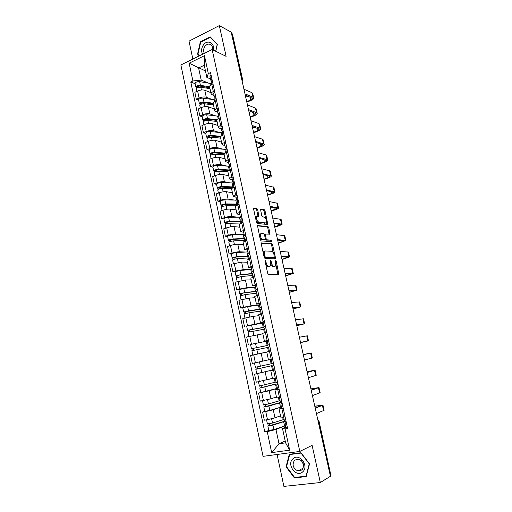 <?xml version="1.0" encoding="UTF-8"?>
<svg xmlns="http://www.w3.org/2000/svg" width="512" height="512" viewBox="0 0 512 512"><rect width="100%" height="100%" fill="white"/><g stroke="black" fill="none" stroke-linecap="round" stroke-linejoin="round"><path stroke-width="0.77" d="M265.261 260.365L265.03 261.152L267.693 273.286L268.525 274.426L278.822 274.195L276.275 261.414L275.558 260.723L275.616 266.048L274.048 266.451C272.922 266.221 272.058 265.018 271.469 262.835L271.13 261.293L270.394 260.595L270.438 265.971L268.819 266.394C267.661 266.163 266.784 264.947 266.182 262.733L265.261 260.365M257.709 209.741L256.89 208.55L253.952 208.102L253.606 209.126L256.499 222.291L257.325 223.482L267.827 224.538L265.043 210.835L264.243 209.67L260.544 209.274L261.709 215.686L262.522 216.858L264.224 217.088C266.08 218.349 266.739 220.192 266.202 222.598L265.517 222.931L258.771 222.125C256.864 220.87 256.186 219.008 256.73 216.538L258.88 216.205L257.709 209.741L256.73 210.074L255.904 208.89L253.568 208.538M212.141 49.51L226.118 56.339L219.322 25.6L231.181 32.128L330.445 476.282L320.32 482.522L312.102 445.338L299.802 451.443L212.141 49.51L180.877 64.973L263.053 456.346L299.802 451.443M261.594 242.906L261.261 243.994L264.198 257.37L265.03 258.522L275.155 258.829L275.462 257.741L272.57 244.736L271.776 243.603L261.408 242.963M260.333 239.763L257.485 225.568L267.994 226.573L268.794 227.725L269.952 234.15L265.376 234.029L266.131 238.675L266.938 239.827L271.174 240.154L271.686 241.606L261.165 240.934L260.333 239.763M277.094 454.47L283.898 486.4L320.32 482.522M219.322 25.6L189.024 41.12L192.845 59.053M231.418 33.19L232.416 33.99L242.566 79.347M318.995 421.03L330.906 475.462L318.771 421.184L317.779 419.597M330.342 475.808L330.906 475.462M280.813 417.171L285.069 416.794M279.27 407.635L273.267 409.773L265.754 411.558L267.475 419.667L274.995 417.856L280.506 415.77M267.475 419.667L264.314 420.186L262.605 412.096L264.755 411.341M283.29 408.57L279.059 409.056L281.651 407.981M265.754 411.558L262.605 412.096M276.666 397.939L280.87 397.402M277.408 388.326L258.573 393.082L260.275 401.107L270.912 398.797L276.461 396.986M279.104 389.248L274.925 389.882L277.549 388.986M275.834 388.755L269.197 390.778L258.573 393.082M274.957 370.08L270.822 370.861L272.557 378.886L276.71 378.17M257.056 373.6L254.579 374.227L256.262 382.189L272.243 378.406M270.822 370.861L273.472 370.144M273.408 369.843L254.579 374.227M270.842 351.078L266.758 351.994L268.474 359.955L272.589 359.149M266.778 352.096L250.618 355.526L252.288 363.418L268.454 359.872M267.117 340.749L264.429 341.184L268.48 340.186M250.816 344.365L267.187 341.062M266.758 332.23L262.726 333.306M262.707 333.843L246.688 336.979L248.346 344.806M263.13 322.304L260.416 322.566L264.422 321.434M246.643 326.054L254.906 324.096L261.658 323.213M262.714 313.542L258.733 314.765M258.931 315.699L253.242 316.333L242.79 318.579L244.435 326.349M259.174 304.006L256.429 304.096L260.39 302.829M259.386 304.973L247.661 306.605L242.771 307.827L240.55 308.032L243.578 307.238L250.982 305.798L257.178 305.267M258.701 295.008L254.765 296.378M255.059 297.722L249.331 298.099L238.918 300.333L240.55 308.032M255.251 285.856L252.48 285.779L256.397 284.378M238.931 289.766L236.704 289.869L239.706 289.03L247.091 287.648L253.037 287.405M254.72 276.621L250.835 278.138M251.213 279.885L245.453 280.013L235.085 282.227L236.704 289.869M251.354 267.853L248.563 267.616L252.435 266.08M235.123 271.846L232.883 271.853L235.866 270.97L243.232 269.645L249.037 269.658M250.771 258.387L246.931 260.051M247.392 262.182L241.613 262.067L231.277 264.269L232.883 271.853M247.494 249.997L244.678 249.594L248.506 247.93M231.347 254.061L229.101 253.978L232.058 253.056C234.95 252.218 237.402 251.789 239.405 251.782L245.133 252.038M246.854 240.301L243.066 242.106M243.61 244.627L237.798 244.269C235.789 244.25 233.344 244.666 230.451 245.517L227.507 246.458L229.101 253.978M243.667 232.275L240.826 231.718L244.608 229.933M227.603 236.422L225.344 236.243L228.275 235.283C231.155 234.413 233.6 234.01 235.61 234.067L241.286 234.547M242.97 222.355L239.226 224.301M239.853 227.206L234.01 226.611C232 226.522 229.555 226.925 226.688 227.802L223.763 228.787L225.344 236.243M239.866 214.701L237.005 213.984C237.069 213.555 237.894 213.069 239.475 212.506L240.742 212.07M223.885 218.918L221.613 218.65L224.531 217.651C227.386 216.749 229.824 216.365 231.84 216.486L237.485 217.197M239.11 204.563L237.85 205.005C236.282 205.574 235.456 206.08 235.392 206.522L235.418 206.643M236.128 209.926L230.259 209.094C228.237 208.941 225.805 209.318 222.95 210.234L220.045 211.251L221.613 218.65M236.096 197.267L233.21 196.39C233.267 195.923 234.08 195.392 235.648 194.81L236.902 194.362M220.198 201.555L217.914 201.203L220.813 200.16C223.648 199.226 226.08 198.861 228.102 199.053L233.728 199.974M235.29 186.906L234.042 187.366C232.48 187.962 231.667 188.499 231.616 188.992L231.642 189.12M232.429 192.774L226.534 191.712C224.506 191.494 222.08 191.859 219.245 192.8L216.358 193.856L217.914 201.203M232.352 179.962L229.446 178.938C229.498 178.426 230.298 177.862 231.853 177.254L233.101 176.787M216.538 184.326L214.246 183.885L217.12 182.803C219.942 181.843 222.368 181.491 224.397 181.747L230.01 182.88M231.501 169.395L230.259 169.869C228.704 170.49 227.91 171.059 227.866 171.597L227.898 171.744M228.762 175.763L222.835 174.47C220.806 174.189 218.381 174.534 215.571 175.501L212.704 176.602L214.246 183.885M228.64 162.803L225.715 161.626C225.754 161.062 226.541 160.467 228.09 159.84L229.325 159.354M212.909 167.232L210.605 166.707L213.459 165.587C216.262 164.602 218.682 164.262 220.717 164.582L226.33 165.926M227.738 152.026L226.502 152.518C224.966 153.152 224.179 153.76 224.141 154.342L224.179 154.502M225.12 158.874L219.168 157.363C217.133 157.018 214.72 157.344 211.923 158.342L209.075 159.482L210.605 166.707M224.96 145.773L222.01 144.448C222.042 143.84 222.816 143.213 224.352 142.566L225.581 142.061M209.306 150.272L206.995 149.664L209.83 148.506C212.614 147.488 215.027 147.174 217.069 147.552L222.682 149.094M224.006 134.79L222.778 135.296C221.254 135.955 220.474 136.595 220.454 137.222L220.486 137.395M221.51 142.118L215.533 140.39C213.491 139.981 211.078 140.288 208.301 141.318L205.478 142.49L206.995 149.664M221.306 128.87L219.232 128.211L218.336 127.405C218.355 126.758 219.123 126.099 220.646 125.427L221.862 124.909M205.728 133.446L203.411 132.749L206.227 131.552C208.992 130.509 211.398 130.214 213.446 130.656L219.059 132.397M220.301 117.69L219.085 118.214C217.568 118.893 216.806 119.565 216.787 120.237L216.832 120.416M217.926 125.498L211.923 123.546C209.875 123.078 207.469 123.366 204.71 124.422L201.907 125.632L203.411 132.749M217.683 112.109L215.597 111.366L214.688 110.496C214.701 109.805 215.456 109.114 216.966 108.416L218.176 107.885M202.182 116.742L199.859 115.968L202.65 114.739C205.402 113.664 207.802 113.382 209.856 113.888L215.469 115.827M216.627 100.723L215.418 101.267C213.914 101.965 213.158 102.675 213.158 103.379L213.197 103.578M214.368 108.998L208.339 106.835C206.291 106.304 203.891 106.579 201.146 107.661L198.362 108.909L199.859 115.968M214.086 95.469L211.987 94.656L211.072 93.715C211.072 92.986 211.821 92.262 213.318 91.546L214.522 90.995M198.662 100.173L196.326 99.315L199.104 98.048C201.837 96.954 204.23 96.685 206.285 97.248L211.91 99.379M212.986 83.891L211.782 84.448C210.291 85.171 209.549 85.907 209.549 86.662L200.429 85.414C197.971 85.363 196.461 85.933 195.891 87.117L196.563 88.32M210.835 92.621L204.787 90.246C202.726 89.658 200.339 89.92 197.606 91.027L194.842 92.314L196.326 99.315M283.059 426.598L275.962 429.504L279.014 443.776L285.594 442.842L282.502 428.493L285.798 427.13M285.197 440.998L279.014 443.776L271.686 452.614L267.245 431.648L275.962 429.504M282.502 428.493L285.075 428.909L289.67 450.176L271.686 452.614M210.515 78.963L206.867 77.421L204.243 65.242L198.598 67.974L201.197 80.102L192.902 80.966L190.771 81.978L264.794 432.026L267.245 431.648M192.902 80.966L189.139 63.213L204.461 55.667L208.339 73.632L206.867 77.421M285.075 428.909L287.61 428.518L210.534 72.589L208.339 73.632M289.306 454.285L286.061 466.778L294.4 477.907L306.195 476.582L309.542 463.904L300.992 452.742L289.306 454.285M215.763 51.277L217.382 44.25L210.214 36.883L200.346 41.882L197.568 54.093L199.258 55.878M205.478 70.963L189.139 63.213M201.197 80.102L208.384 83.053M268.8 430.4L264.794 432.026M195.174 83.731L190.771 81.978M289.67 450.176L285.594 442.842M204.243 65.242L204.461 55.667M286.573 466.509L286.061 466.778M295.354 477.376L294.4 477.907M198.483 54.522L197.568 54.093M200.806 42.112L200.346 41.882M265.862 264.941L267.808 266.688L268.819 266.394M269.133 266.56L267.808 266.688M270.848 264.365L273.05 266.739L274.048 266.451M274.33 266.618L273.05 266.739M277.894 274.33L275.994 264.89M273.331 252.915L271.584 245.043L270.79 243.91L261.242 243.264M274.483 258.81L274.291 257.242M264.736 256.147L265.312 256.954L274.208 257.261L274.067 254.893C273.485 252.742 272.634 251.539 271.514 251.27L265.421 250.97L264.608 251.405L264.736 256.147L263.981 256.371M264.166 257.21L265.312 256.954M273.325 257.523L264.307 257.254M264.416 251.277L263.603 251.712L263.226 252.928M257.389 225.83L267.021 226.886L267.994 226.573M269.069 234.221L267.814 228.038L267.021 226.886M264.755 234.227L264.352 234.4M265.306 239.482L265.946 240.141L271.174 240.154M270.778 241.638L270.189 240.461M261.306 233.504L260.602 233.862C260.026 236.39 260.704 238.266 262.624 239.494L265.011 239.68L265.338 238.611L264.512 234.886L263.699 233.728L261.306 233.504M260.307 233.824L259.603 234.182L259.309 235.085M260.019 238.323L261.626 239.808L262.624 239.494M264.205 239.93L261.626 239.808M257.99 216.256L256.73 210.074M255.475 217.632L255.744 216.87L256.704 216.544M256.218 221.011L257.779 222.458L258.771 222.125M265.094 223.072L257.779 222.458M265.677 218.406L264.07 211.162L263.27 209.997L260.448 209.574M266.944 224.589L266.458 221.914M284.115 419.373L272.525 423.046L267.43 423.93M280.531 415.872L279.014 416.333M283.725 421.427L283.642 421.043L284.064 421.126L282.534 421.875L269.427 425.696L269.235 423.821M286.195 421.99L285.869 422.125M283.642 421.043L284.435 420.838M284.966 421.267L272.973 425.133L267.878 426.048L268.269 425.786L267.885 424M285.504 425.779L273.92 429.568L268.806 430.432M269.645 425.722L268.269 425.786M286.291 422.419L284.973 423.334L286.47 423.264M285.939 427.782L287.443 427.757M314.816 406.33L321.517 405.408L315.187 408.006M284.512 421.19L286.01 421.139M316.442 413.613L324.122 410.291L322.963 405.146M315.251 408.282L322.95 405.101L314.784 406.195M280.064 400.621L268.448 403.955L263.386 404.896M276.48 397.069L274.534 397.613M279.686 402.707L265.37 406.643L265.171 404.704M279.622 402.432L281.542 402.138L279.571 402.944L268.89 406.029L263.827 406.982L264.23 406.778L263.834 404.915M281.44 406.976L269.83 410.419L264.762 411.366L263.827 406.982M265.581 406.643L264.23 406.778M276.045 382.022L259.373 386.016M272.454 378.426L269.37 379.2M275.674 384.141L261.35 387.744L261.139 385.754M275.635 383.974L259.814 388.077L260.224 387.917L259.814 385.99M260.736 392.429L259.814 388.077M261.555 387.725L260.224 387.917M302.746 471.821C309.555 466.035 299.091 452.384 292.896 458.822C286.221 464.531 296.41 478.144 302.746 471.821M302.035 469.958C304.794 465.44 303.718 461.83 298.797 459.123L294.586 460.134C291.84 464.71 292.96 468.326 297.952 470.97L302.035 469.958M286.528 466.675L289.677 454.573L300.998 453.082L309.274 463.891L306.035 476.173L294.611 477.459L286.528 466.675M290.611 454.112L289.677 454.573M306.355 475.987L306.035 476.173M301.562 460.787L303.565 464.742M213.274 50.061C215.136 43.002 207.354 39.085 203.392 44.986C201.312 48.205 201.05 51.283 202.605 54.227M212.518 49.696C212.781 47.693 212.32 46.118 211.142 44.973C209.056 43.482 206.995 43.93 204.96 46.304C203.366 48.762 203.181 51.11 204.39 53.344M199.61 55.706L197.997 54.003L200.691 42.17L210.246 37.331L217.19 44.467L215.635 51.219M211.046 37.741L210.246 37.331M282.144 403.277L280.8 404.019L282.272 403.878M280.8 404.019L281.76 408.461L283.238 408.333M310.931 388.954L317.574 387.885L311.194 390.118M280.339 401.901L281.818 401.773M312.416 395.597L320.166 392.73L319.008 387.61M311.232 390.31L319.002 387.578L310.912 388.864M278.035 384.294L276.653 384.858L278.112 384.653M277.606 389.254L279.066 389.075M307.078 371.706L313.658 370.496L307.226 372.371M275.27 378.451L276.205 382.784L277.658 382.566M308.422 377.722L316.237 375.302L315.085 370.202M307.251 372.48L315.085 370.189L307.066 371.654M259.469 361.882L257.626 362.278M272.051 363.578L255.398 367.296L254.483 362.995M271.693 365.722L257.363 368.998L257.139 366.95M271.68 365.664L255.834 369.331L256.25 369.216L255.821 367.219M273.408 369.824L256.749 373.645L255.834 369.331M257.568 368.96L256.25 369.216M267.315 345.472L251.456 348.717L250.547 344.454L267.187 341.075M267.328 345.53L251.456 348.717M253.6 350.33L253.178 348.333M256.736 354.189L266.771 352.045M268.525 347.264L251.885 350.739M266.765 352.032L255.078 354.547M252.294 350.624L251.878 348.653M263.405 327.36L247.539 330.285L246.643 326.067M263.443 327.526L247.539 330.285M263.27 322.95L246.637 326.054M249.664 331.814L249.248 329.894M264.595 329.094L247.962 332.288L248.851 336.467M262.822 333.754L259.795 334.304M248.371 332.141L247.968 330.266M273.958 365.466L272.55 365.862L273.984 365.587M272.55 365.862L273.491 370.234L274.931 369.971M303.251 354.592L309.779 353.235L303.29 354.758M271.162 359.443L272.102 363.802L273.536 363.52M304.454 359.987L312.339 358.003L311.194 352.934L303.245 354.579M303.296 354.784L311.194 352.928M268.474 347.027L269.888 346.682M300.57 342.598L307.053 341.139L300.531 342.419M269.472 344.762L268.032 344.979L269.446 344.634M267.098 340.659L268.506 340.294M300.525 342.394L308.467 340.838L300.576 342.618M299.366 337.229L307.334 335.802L308.467 340.832M264.435 328.346L265.83 327.936M296.794 325.702L303.219 324.102L296.646 325.037M265.466 326.259L263.994 326.304L265.389 325.901M263.072 322.035L264.454 321.6M296.621 324.928L304.634 323.795L296.806 325.754M295.475 319.802L303.507 318.797L304.627 323.782M259.526 309.395L243.654 312.006L242.765 307.808M259.584 309.664L261.414 309.152L259.334 309.235L248.557 310.81L243.654 312.006M245.754 313.459L245.357 311.597M260.698 311.066L248.986 312.8L244.083 314.01M258.912 315.616L256.979 315.917M244.474 313.811L244.096 312.026M260.429 309.824L261.805 309.338M293.043 308.928L299.418 307.194L292.787 307.789M261.491 307.904L259.994 307.789L261.363 307.322M259.994 307.789L259.072 303.539L260.442 303.053M292.749 307.597L300.819 306.886L293.062 309.018M291.61 302.515L299.706 301.926L300.813 306.854M255.674 291.571L255.757 291.942L254.438 291.661L243.648 292.96L240.25 293.939L239.802 293.869L238.925 289.734M255.757 291.942L256.538 291.802M256.781 291.226L244.678 292.634L239.802 293.869M255.526 287.142L243.789 288.461L238.918 289.709M241.882 295.245L241.498 293.453M257.299 290.144L257.645 290.125M256.832 293.184L245.101 294.605L240.23 295.866M255.034 297.626L253.517 297.824M240.608 295.629L240.25 293.939M255.117 285.242L256.019 289.427L257.222 289.773M256.461 291.45L257.811 290.893M289.325 292.282L295.642 290.406L288.966 290.669M256.019 289.427L257.376 288.896M255.11 285.21L256.461 284.666M288.902 290.406L297.037 290.106L289.35 292.41M287.776 285.357L295.93 285.178L297.03 290.061M251.853 273.888L251.955 274.355L252.282 274.074L250.611 273.933L239.808 274.957L236.435 275.994L235.981 275.885L235.117 271.789M251.955 274.355L252.736 274.227M252.582 273.517L240.826 274.605L235.981 275.885M251.699 269.446L239.942 270.464L235.104 271.75M238.035 277.178L237.664 275.45M252.998 275.443L241.248 276.563L236.403 277.869M251.187 279.776L249.888 279.91M236.774 277.587L236.435 275.994M253.792 272.339L253.466 272.429M252.518 273.222L253.85 272.602M285.632 275.75L291.891 273.747L285.165 273.677M253.638 271.635L252.083 271.206L253.414 270.618M251.187 267.066L252.512 266.419M285.088 273.338L293.286 273.44L285.664 275.917M283.968 268.333L292.186 268.557L293.274 273.389M248.064 256.346L248.186 256.909L248.506 256.589L246.816 256.339L236 257.094L232.653 258.189L232.192 258.035L231.334 253.984M248.186 256.909L248.966 256.787M248.781 255.93L237.011 256.717C234.528 257.03 232.922 257.466 232.192 258.035M247.904 251.891L236.128 252.608C233.651 252.909 232.051 253.357 231.322 253.939M234.221 259.258L233.869 257.594M249.19 257.843L237.421 258.656C234.944 258.976 233.338 259.411 232.608 259.974L232.614 260.019M247.373 262.074L246.202 262.163M232.973 259.693L232.653 258.189M248.608 255.142L249.92 254.458M281.965 259.347L288.173 257.21L281.395 256.819M249.76 253.715L248.173 253.139L249.491 252.486M247.29 249.037L248.589 248.326M281.306 256.403L289.562 256.909L282.01 259.546M280.192 251.43L288.467 252.051L289.542 256.838M244.301 238.938L244.448 239.603L244.755 239.238L243.053 238.893L232.224 239.379L228.902 240.525L228.435 240.333L227.584 236.32M244.448 239.603L245.222 239.488M245.005 238.483L233.216 238.97C230.739 239.245 229.146 239.699 228.435 240.333M244.141 234.477L232.352 234.893C229.869 235.162 228.275 235.616 227.571 236.269M230.438 241.478L230.099 239.878M245.414 240.378L233.632 240.896C231.155 241.178 229.555 241.626 228.845 242.253L228.851 242.304M243.584 244.506L242.509 244.557M229.203 241.939L228.902 240.525M240.57 221.67L240.736 222.426L241.03 222.016L239.315 221.574L228.474 221.798L225.178 223.008L224.704 222.771L223.859 218.797M240.736 222.426L241.51 222.317M241.261 221.171L229.459 221.363C226.982 221.6 225.395 222.074 224.704 222.771M240.403 217.197L228.595 217.325C226.118 217.549 224.538 218.022 223.846 218.739M226.688 223.84L226.355 222.304M241.011 223.027L229.869 223.277C227.392 223.52 225.805 223.987 225.107 224.678L225.12 224.736M239.827 227.072L238.816 227.104M225.459 224.333L225.178 223.008M237.184 205.254L237.338 204.934L235.61 204.39L224.755 204.358L221.485 205.619L221.005 205.344L220.166 201.408M237.037 205.318L236.87 204.531M237.549 203.994L225.728 203.904C223.258 204.102 221.683 204.582 221.005 205.344M238.01 201.018L237.933 200.614M236.986 200.096L224.877 199.891C222.4 200.083 220.826 200.563 220.154 201.344M222.963 206.342L222.65 204.87M236.051 205.811L226.138 205.798C223.661 206.003 222.086 206.483 221.402 207.238L221.421 207.302M236.096 209.779L235.136 209.786M221.747 206.861L221.485 205.619M233.408 187.616L221.062 187.059L217.818 188.371L217.331 188.058L216.506 184.16M233.862 186.95L222.029 186.573C219.558 186.739 217.99 187.232 217.331 188.058M234.15 183.482L232.058 182.95L221.184 182.598C218.707 182.752 217.146 183.245 216.486 184.09M219.27 188.986L218.97 187.571M231.731 188.685L222.432 188.454C219.962 188.621 218.394 189.114 217.728 189.933L217.747 190.003M232.397 192.621L231.475 192.602M218.067 189.523L217.818 188.371M228.922 170.49L217.402 169.888L214.182 171.258L213.69 170.906L212.87 167.046M229.946 169.997L218.362 169.382C215.891 169.51 214.33 170.016 213.69 170.906M229.939 166.304L217.517 165.434C215.046 165.555 213.491 166.067 212.851 166.963M215.603 171.763L215.315 170.406M227.885 171.686L218.758 171.251C216.288 171.379 214.733 171.885 214.086 172.768L214.099 172.845M228.723 175.597L227.834 175.558M214.413 172.326L214.182 171.258M224.538 153.632L213.766 152.858L210.573 154.278L210.074 153.888L209.261 150.067M225.83 149.421L213.882 148.41C211.411 148.493 209.869 149.018 209.242 149.978M225.286 153.094L214.72 152.326C212.25 152.416 210.701 152.941 210.074 153.888M211.968 154.675L211.693 153.376M224.25 154.822L215.11 154.176C212.646 154.272 211.098 154.79 210.464 155.738L210.483 155.821M225.082 158.701L224.218 158.643M210.784 155.264L210.573 154.278M244.73 237.216L246.022 236.461M278.323 243.066L284.48 240.794L277.658 240.083M245.907 235.949L244.301 235.213L245.6 234.509M243.424 231.155L244.704 230.381M277.549 239.59L285.862 240.493L278.374 243.296M276.448 234.662L284.774 235.674L285.843 240.41M240.883 219.424L242.157 218.605M274.707 226.893L280.813 224.499L273.946 223.475M242.093 218.317L240.454 217.434L241.734 216.672M239.584 213.414L240.851 212.576M273.818 222.912L282.189 224.198L279.437 225.664L274.771 227.168M272.723 218.016L281.114 219.418L282.17 224.109M237.069 201.779L238.323 200.896M271.123 210.848L277.171 208.326L270.259 206.989M238.304 200.826L236.64 199.795L237.907 198.976M235.782 195.814L237.024 194.912M270.118 206.355L278.541 208.026C278.464 208.474 277.555 208.998 275.821 209.594L271.194 211.149M269.03 201.498L277.472 203.277L278.522 207.917M233.286 184.275L234.515 183.328M267.565 194.912L271.565 193.51L273.562 192.269L266.605 190.624M234.4 183.379L232.858 182.298L234.106 181.427M232.006 178.362L233.229 177.395M266.445 189.92L274.925 191.968C274.854 192.461 273.958 193.018 272.237 193.638L267.635 195.251M265.37 185.101L273.862 187.251L274.899 191.853M229.53 166.906L230.739 165.901M264.026 179.091L268.006 177.645L269.971 176.326L262.976 174.387M230.477 166.016L229.107 164.941L230.33 164.013M228.262 161.037L229.466 160.013M262.803 173.613L271.334 176.026C271.277 176.563 270.394 177.158 268.685 177.798L264.109 179.469M261.734 168.826L269.581 170.81L270.278 171.347L271.309 175.898M225.805 149.677L226.995 148.614M260.518 163.392L264.467 161.888L266.413 160.499L259.373 158.259M226.618 148.787L225.382 147.718L226.592 146.739M224.544 143.859L225.734 142.771M259.181 157.421L267.059 159.622L267.77 160.198C267.718 160.787 266.848 161.408 265.152 162.074L260.608 163.795M258.118 152.672L266.01 154.957L266.72 155.558L267.738 160.064M259.488 158.778L260.224 158.496M220.506 136.928L210.163 135.955L206.995 137.427L206.49 136.998L205.683 133.216M222.15 132.774L210.272 131.514C207.808 131.565 206.272 132.102 205.664 133.12M220.966 136.339L211.104 135.405C208.64 135.456 207.098 135.994 206.49 136.998M220.48 136.998L220.134 136.896M208.358 137.715L208.096 136.48M220.64 138.086L211.494 137.242C209.03 137.299 207.488 137.83 206.874 138.835L206.893 138.925M221.472 141.939L220.627 141.862M207.187 138.33L206.995 137.427M222.112 132.589L223.283 131.456M257.03 147.795L260.96 146.253L262.874 144.787L255.795 142.259M222.81 131.693L221.69 130.637L222.88 129.6M220.858 126.81L222.029 125.664M255.59 141.35L263.507 143.853L264.23 144.493C264.192 145.12 263.328 145.773 261.645 146.464L257.133 148.237M254.534 136.634L262.47 139.226L263.187 139.878L264.192 144.339M256.006 143.219L257.267 142.72M216.819 120.371L206.586 119.187L203.443 120.71L202.925 120.243L202.131 116.493M218.586 116.275L206.694 114.752C204.23 114.765 202.701 115.315 202.112 116.397M216.947 119.712L207.52 118.611C205.056 118.63 203.526 119.174 202.925 120.243M216.896 120.73L215.309 120.198M204.781 120.896L204.531 119.712M217.056 121.485L207.91 120.435C205.446 120.461 203.91 121.005 203.315 122.067L203.334 122.163M217.882 125.306L217.056 125.216M203.616 121.536L203.443 120.71M218.445 115.629L219.597 114.438M253.574 132.314L257.472 130.726L259.366 129.19L252.243 126.374M219.046 114.733L218.022 113.683L219.2 112.595M217.203 109.894L218.355 108.691M252.026 125.395L259.987 128.198L260.71 128.89C260.685 129.562 259.834 130.253 258.163 130.963L253.677 132.787M250.976 120.717L258.95 123.603L259.68 124.314L260.678 128.736M252.557 127.77L254.246 127.072M213.28 103.955L203.034 102.547L199.917 104.122L199.398 103.616L198.605 99.904M215.046 99.904L203.142 98.118C200.685 98.099 199.162 98.662 198.586 99.802M213.165 103.219L203.962 101.946C201.498 101.933 199.981 102.49 199.398 103.616M213.421 104.608L210.669 103.597M201.229 104.198L200.986 103.078M213.504 105.005L204.346 103.757C201.888 103.75 200.365 104.301 199.782 105.421L199.802 105.53M214.323 108.794L213.51 108.691M200.077 104.864L199.917 104.122M214.803 98.797L215.942 97.555M250.138 116.941L254.016 115.309L255.885 113.702L248.717 110.605M215.328 97.907L214.387 96.864L215.546 95.725M213.574 93.114L214.707 91.846M248.486 109.562L256.486 112.659L257.222 113.408C257.21 114.118 256.365 114.842 254.701 115.571L250.246 117.446M247.45 104.915L255.456 108.096L256.198 108.858L257.184 113.235M249.126 112.429L251.187 111.552M209.766 87.661L199.514 86.029L196.422 87.654M211.533 83.654L199.616 81.613C197.158 81.562 195.648 82.131 195.085 83.328L195.11 83.443M209.971 88.602L206.195 87.091M197.702 87.635L197.472 86.566M209.978 88.653L200.813 87.206C198.355 87.168 196.838 87.731 196.275 88.909L196.294 89.018M210.79 92.416L209.99 92.294M211.194 82.099L212.314 80.8M246.726 101.683L250.579 100L252.422 98.33L245.222 94.944M211.654 81.21L210.778 80.173L211.923 78.982M209.971 76.461L211.091 75.142M244.973 93.843L253.011 97.229L253.76 98.029C253.754 98.784 252.922 99.539 251.27 100.288L246.842 102.214M243.942 89.229L251.987 92.698L252.742 93.517L253.722 97.85M245.722 97.203L248.102 96.154M201.146 107.661L202.65 114.739M204.71 124.422L206.227 131.552M208.301 141.318L209.83 148.506M211.923 158.342L213.459 165.587M215.571 175.501L217.12 182.803M219.245 192.8L220.813 200.16M222.95 210.234L224.531 217.651M226.688 227.802L228.275 235.283M230.451 245.517L232.058 253.056M234.253 263.373L235.866 270.97M238.074 281.376L239.706 289.03M241.933 299.52L243.578 307.238M245.824 317.811L247.475 325.6M249.747 336.256L251.411 344.102M253.696 354.848L255.379 362.765M257.683 373.6L259.379 381.574M261.702 392.499L263.411 400.544M197.606 91.027L199.104 98.048M204.787 90.246L206.285 97.248M208.339 106.835L209.856 113.888M215.418 101.267L216.966 108.416M211.923 123.546L213.446 130.656M219.085 118.214L220.646 125.427M215.533 140.39L217.069 147.552M222.778 135.296L224.352 142.566M219.168 157.363L220.717 164.582M226.502 152.518L228.09 159.84M222.835 174.47L224.397 181.747M230.259 169.869L231.853 177.254M226.534 191.712L228.102 199.053M234.042 187.366L235.648 194.81M230.259 209.094L231.84 216.486M237.85 205.005L239.475 212.506M234.01 226.611L235.61 234.067M241.696 222.784L243.334 230.349M237.798 244.269L239.405 251.782M245.574 240.704L247.219 248.333M241.613 262.067L243.232 269.645M249.478 258.778L251.142 266.464M245.453 280.013L247.091 287.648M253.421 276.992L255.098 284.742M249.331 298.099L250.982 305.798M257.389 295.36L259.078 303.174M253.242 316.333L254.906 324.096M261.395 313.875L263.098 321.754M257.178 334.72L258.854 342.541M265.434 332.544L267.149 340.493M261.152 353.248L262.842 361.139M269.504 351.373L271.238 359.386M265.158 371.936L266.861 379.891M273.606 370.355L275.354 378.438M269.197 390.778L270.912 398.797M277.747 389.498L279.507 397.645M273.267 409.773L274.995 417.856M281.92 408.8L283.699 417.018M211.782 84.448L213.318 91.546M318.189 421.434L318.989 421.005L317.741 419.424M241.6 78.765L242.259 79.059L232.083 33.555M242.048 80.742L242.259 79.059L242.586 79.424L242.15 81.216M265.427 262.957L266.182 262.733M268.659 266.694L269.67 266.406M270.394 261.51L271.13 261.293M270.726 263.053L271.469 262.835M273.882 266.746L274.88 266.458M275.558 261.626L276.275 261.414M277.901 273.491L278.893 273.21M265.082 261.395L265.837 261.171M270.79 243.91L271.776 243.603M271.584 245.043L272.57 244.736M274.47 258.035L275.462 257.741M273.216 257.555L274.208 257.261M263.622 254.733L264.378 254.502M267.814 228.038L268.794 227.725M269.037 233.549L270.016 233.235M264.582 235.187L265.306 234.957M265.382 238.912L266.131 238.675M265.946 240.141L266.938 239.827M264.019 239.994L265.011 239.68M257.952 215.642L258.938 215.309M264.538 223.251L265.517 222.931M263.27 209.997L264.243 209.67M264.07 211.162L265.043 210.835M266.906 223.955L267.885 223.642M255.904 208.89L256.89 208.55M283.187 419.686L282.65 417.178M272.525 423.046L271.622 418.822M284.576 426.106L283.635 421.741M273.92 429.568L272.973 425.133M322.419 405.453L323.597 410.669M319.181 405.594L319.354 406.368M279.136 400.902L278.47 397.824M268.448 403.955L267.539 399.686M280.506 407.27L279.571 402.944M269.83 410.419L268.89 406.029M275.11 382.272L274.323 378.63M264.403 385.018L263.482 380.704M276.474 388.582L275.546 384.294M265.773 391.437L264.845 387.072M318.458 387.859L319.622 393.037M315.264 388.16L315.386 388.698M314.528 370.4L315.686 375.533M271.117 363.789L270.214 359.603M260.397 366.24L259.475 361.926M272.467 370.054L271.552 365.798M261.754 372.602L260.832 368.275M267.155 345.459L266.246 341.248M256.416 347.61L255.507 343.334M268.48 351.597L267.584 347.45M257.766 353.92L256.851 349.632M263.232 327.277L262.33 323.098M252.474 329.139L251.565 324.896M264.422 332.794L263.654 329.248M253.798 335.36L252.902 331.142M310.624 353.075L311.77 358.17M306.752 335.878L307.891 340.934M302.912 318.81L304.038 323.834M259.334 309.235L258.438 305.088M248.557 310.81L247.661 306.605M260.39 314.138L259.757 311.194M249.862 316.909L248.986 312.8M299.098 301.875L300.218 306.854M297.126 307.354L297.242 307.878M255.469 291.334L254.579 287.226M244.678 292.634L243.789 288.461M256.397 295.642L255.885 293.28M245.952 298.605L245.101 294.605M295.309 285.062L296.422 290.003M293.325 290.432L293.491 291.174M251.629 273.581L250.752 269.504M240.826 274.605L239.942 270.464M252.435 277.293L252.045 275.507M242.074 280.448L241.248 276.563M291.552 268.371L292.659 273.28M289.555 273.645L289.773 274.598M247.827 255.968L246.95 251.923M237.011 256.717L236.128 252.608M248.499 259.091L248.237 257.875M238.227 262.438L237.421 258.656M287.821 251.814L288.915 256.685M285.818 256.973L286.074 258.144M244.051 238.49L243.187 234.477M233.216 238.97L232.352 234.893M244.602 241.043L244.461 240.384M234.413 244.57L233.632 240.896M240.307 221.146L239.443 217.165M229.459 221.363L228.595 217.325M230.63 226.848L229.869 223.277M236.589 203.942L235.738 199.994M225.728 203.904L224.877 199.891M226.874 209.267L226.138 205.798M232.902 186.874L232.058 182.95M222.029 186.573L221.184 182.598M223.149 191.821L222.432 188.454M229.242 169.933L228.403 166.042M218.362 169.382L217.517 165.434M219.456 174.515L218.758 171.251M225.574 152.941L224.781 149.261M214.72 152.326L213.882 148.41M215.789 157.35L215.11 154.176M284.122 235.373L285.21 240.205M282.099 240.435L282.406 241.805M280.442 219.053L281.523 223.853M278.413 224.013L278.771 225.587M276.794 202.854L277.869 207.616M274.758 207.712L275.155 209.491M273.178 186.771L274.24 191.501M271.123 191.533L271.565 193.51M269.581 170.81L270.637 175.501M267.52 175.475L268.006 177.645M266.01 154.957L267.059 159.622M263.942 159.526L264.467 161.888M221.856 135.738L221.184 132.608M211.104 135.405L210.272 131.514M212.154 140.314L211.494 137.242M262.47 139.226L263.507 143.853M260.384 143.699L260.96 146.253M218.17 118.669L217.613 116.083M207.52 118.611L206.694 114.752M208.544 123.411L207.91 120.435M258.95 123.603L259.987 128.198M256.858 127.987L257.472 130.726M214.515 101.734L214.067 99.686M203.962 101.946L203.142 98.118M204.96 106.643L204.346 103.757M255.456 108.096L256.486 112.659M253.357 112.39L254.016 115.309M210.886 84.934L210.554 83.411M200.429 85.414L199.616 81.613M201.408 89.997L200.813 87.206M251.987 92.698L253.011 97.229M249.882 96.902L250.579 100M209.549 86.662L211.072 93.715M279.059 409.056L280.819 417.222M274.925 389.882L276.672 397.971M262.726 333.286L264.429 341.184M258.726 314.733L260.416 322.566M254.758 296.333L256.429 304.096M250.822 278.074L252.48 285.779M246.918 259.968L248.563 267.616M243.046 242.01L244.678 249.594M239.206 224.198L240.826 231.718M235.392 206.522L237.005 213.984M231.616 188.992L233.21 196.39M227.866 171.597L229.446 178.938M224.141 154.342L225.715 161.626M220.454 137.222L222.01 144.448M216.787 120.237L218.336 127.405M213.158 103.379L214.688 110.496M278.362 274.33L278.822 274.195M274.976 258.822L275.392 258.701M263.603 251.712L264.608 251.405M269.594 234.266L269.952 234.15M264.384 234.349L265.376 234.029M259.603 234.182L260.602 233.862M258.522 216.326L258.88 216.205M255.744 216.87L256.73 216.538M267.475 224.653L267.827 224.538M267.437 423.962L266.554 419.821M285.978 422.624L285.67 421.19M268.819 430.464L267.878 426.048M284.973 423.334L285.946 427.814M283.61 417.03L284.518 421.222M263.392 404.915L262.496 400.71M281.824 403.443L281.555 402.189M259.379 386.029L258.47 381.754M277.709 384.422L277.549 383.667M303.29 468.051L297.952 470.97M279.424 397.664L280.346 401.92M276.653 384.858L277.606 389.267M252.787 355.008L251.878 350.733M265.286 327.027L265.12 326.272M268.474 347.021L269.408 351.354M267.098 340.653L268.032 344.979M264.435 328.333L265.35 332.563M263.066 322.022L263.994 326.304M261.408 309.107L261.139 307.885M244.934 318.035L244.077 313.99M260.429 309.798L261.312 313.894M257.485 290.989L257.19 289.645M241.056 299.757L240.224 295.84M256.454 291.418L257.306 295.379M253.523 272.698L253.274 271.552M237.203 281.626L236.397 277.837M252.512 273.184L253.338 277.018M251.181 267.027L252.083 271.206M249.6 254.56L249.389 253.6M233.382 263.635L232.608 259.974M248.602 255.104L249.402 258.797M247.277 248.992L248.173 253.139M245.702 236.57L245.536 235.795M229.594 245.792L228.845 242.253M241.843 218.72L241.715 218.131M225.83 228.09L225.107 224.678M222.106 210.528L221.402 207.238M218.406 193.107L217.728 189.933M214.733 175.821L214.086 172.768M211.091 158.675L210.464 155.738M244.723 237.158L245.491 240.73M243.411 231.098L244.301 235.213M240.87 219.366L241.619 222.81M239.571 213.35L240.454 217.434M237.056 201.715L237.773 205.03M235.763 195.75L236.64 199.795M233.267 184.198L233.958 187.398M231.987 178.285L232.858 182.298M229.51 166.829L230.176 169.901M228.243 160.954L229.107 164.941M225.786 149.594L226.426 152.544M224.525 143.763L225.382 147.718M207.475 141.658L206.874 138.835M222.086 132.493L222.701 135.328M220.838 126.714L221.69 130.637M203.891 124.774L203.315 122.067M218.419 115.526L219.008 118.246M217.184 109.792L218.022 113.683M200.333 108.026L199.782 105.421M214.784 98.688L215.347 101.299M213.549 92.998L214.387 96.864M195.891 87.117L195.085 83.328M196.8 91.405L196.275 88.909M211.168 81.984L211.712 84.486M209.946 76.339L210.778 80.173"/></g></svg>

